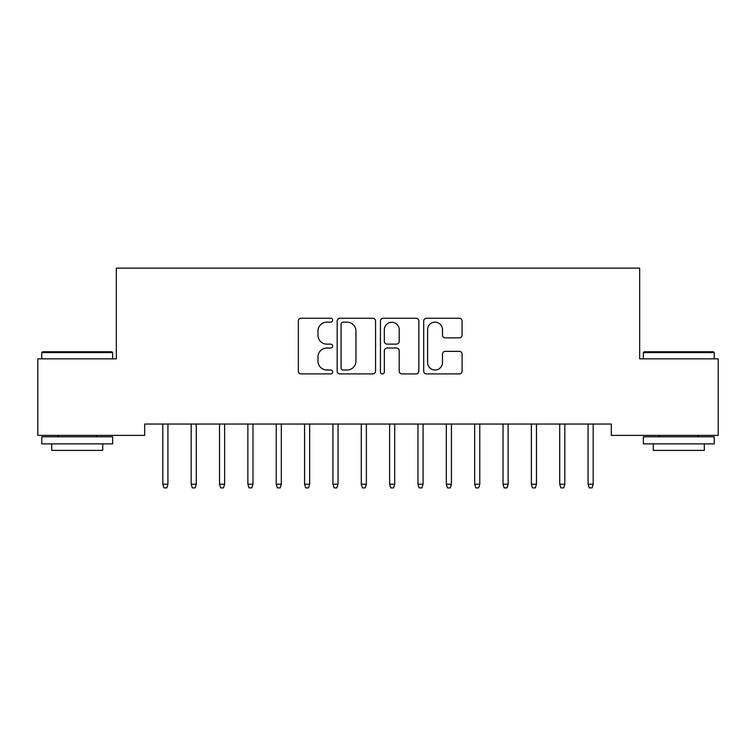 <?xml version="1.0" encoding="UTF-8"?>
<svg xmlns="http://www.w3.org/2000/svg" width="756" height="756" viewBox="0 0 756 756"><rect width="100%" height="100%" fill="white"/><g stroke="black" fill="none" stroke-linecap="round" stroke-linejoin="round"><path stroke-width="1.13" d="M332.64 320.194A1.947 1.947 0 0 0 330.693 318.248L301.124 318.248A2.778 2.778 0 0 0 298.346 321.035L298.346 371.12A2.778 2.778 0 0 0 301.124 373.908L330.693 373.908A1.947 1.947 0 0 0 332.64 371.961A1.947 1.947 0 0 0 330.693 370.005L326.866 370.005A8.902 8.902 0 0 1 317.964 361.103L317.964 356.926A8.902 8.902 0 0 1 326.866 348.025L330.693 348.025A1.947 1.947 0 0 0 332.64 346.078A1.947 1.947 0 0 0 330.693 344.131L326.866 344.131A8.902 8.902 0 0 1 317.964 335.229L317.964 331.052A8.902 8.902 0 0 1 326.866 322.15L330.693 322.15A1.947 1.947 0 0 0 332.64 320.194M459.327 337.866A2.778 2.778 0 0 0 462.105 335.088L462.105 321.035A2.778 2.778 0 0 0 459.327 318.248L426.488 318.248A2.778 2.778 0 0 0 423.71 321.035L423.71 371.12A2.778 2.778 0 0 0 426.488 373.908L459.327 373.908A2.778 2.778 0 0 0 462.105 371.12L462.105 354.148A2.778 2.778 0 0 0 459.327 351.36L445.275 351.36A2.778 2.778 0 0 0 442.487 354.148L442.487 362.568A7.447 7.447 0 0 1 435.05 370.005A7.447 7.447 0 0 1 427.603 362.568L427.603 329.588A7.447 7.447 0 0 1 435.05 322.15A7.447 7.447 0 0 1 442.487 329.588L442.487 335.088A2.778 2.778 0 0 0 445.275 337.866L459.327 337.866M611.32 424.04L144.679 424.04L144.679 435.38L37.8 435.38L37.8 358.835L116.329 358.835L116.329 268.115L639.67 268.115L639.67 358.835L718.2 358.835L718.2 435.38L611.32 435.38L611.32 424.04M375.562 321.035A2.778 2.778 0 0 0 372.784 318.248L339.945 318.248A2.778 2.778 0 0 0 337.167 321.035L337.167 371.12A2.778 2.778 0 0 0 339.945 373.908L372.784 373.908A2.778 2.778 0 0 0 375.562 371.12L375.562 321.035M383.216 318.248L416.055 318.248A2.778 2.778 0 0 1 418.833 321.035L418.833 371.12A2.778 2.778 0 0 1 416.055 373.908L402.003 373.908A2.778 2.778 0 0 1 399.215 371.12L399.215 350.812A2.778 2.778 0 0 0 396.437 348.025L387.11 348.025A2.778 2.778 0 0 0 384.331 350.812L384.331 371.961A1.947 1.947 0 0 1 382.385 373.908A1.947 1.947 0 0 1 380.438 371.961L380.438 321.035A2.778 2.778 0 0 1 383.216 318.248M343.007 322.15A1.947 1.947 0 0 0 341.06 324.097L341.06 368.059A1.947 1.947 0 0 0 343.007 370.005L347.042 370.005A8.902 8.902 0 0 0 355.944 361.103L355.944 331.052A8.902 8.902 0 0 0 347.042 322.15L343.007 322.15M399.215 329.729A7.447 7.447 0 0 0 391.778 322.283A7.447 7.447 0 0 0 384.331 329.729L384.331 341.343A2.778 2.778 0 0 0 387.11 344.131L396.437 344.131A2.778 2.778 0 0 0 399.215 341.343L399.215 329.729M167.926 484.199L166.792 487.885L163.957 487.885L162.823 484.199L167.926 484.199L167.926 424.04M162.823 484.199L162.823 424.04M196.276 484.199L195.142 487.885L192.307 487.885L191.173 484.199L196.276 484.199L196.276 424.04M191.173 484.199L191.173 424.04M224.626 484.199L223.492 487.885L220.657 487.885L219.524 484.199L224.626 484.199L224.626 424.04M219.524 484.199L219.524 424.04M41.769 352.598L42.62 351.748L111.793 351.748L112.644 352.598L41.769 352.598L41.769 358.835M112.644 443.885L41.769 443.885L41.769 436.798L112.644 436.798L112.644 443.885M102.721 443.885L102.721 450.406L51.691 450.406L51.691 443.885M643.356 352.598L644.207 351.748L713.38 351.748L714.231 352.598L643.356 352.598L643.356 358.835M714.231 443.885L643.356 443.885L643.356 436.798L714.231 436.798L714.231 443.885M704.308 443.885L704.308 450.406L653.278 450.406L653.278 443.885M252.976 484.199L251.843 487.885L249.007 487.885L247.874 484.199L252.976 484.199L252.976 424.04M247.874 484.199L247.874 424.04M281.326 484.199L280.192 487.885L277.357 487.885L276.224 484.199L281.326 484.199L281.326 424.04M276.224 484.199L276.224 424.04M309.676 484.199L308.542 487.885L305.707 487.885L304.573 484.199L309.676 484.199L309.676 424.04M304.573 484.199L304.573 424.04M338.026 484.199L336.892 487.885L334.058 487.885L332.923 484.199L338.026 484.199L338.026 424.04M332.923 484.199L332.923 424.04M366.376 484.199L365.243 487.885L362.407 487.885L361.274 484.199L366.376 484.199L366.376 424.04M361.274 484.199L361.274 424.04M394.726 484.199L393.592 487.885L390.757 487.885L389.623 484.199L394.726 484.199L394.726 424.04M389.623 484.199L389.623 424.04M423.076 484.199L421.942 487.885L419.107 487.885L417.974 484.199L423.076 484.199L423.076 424.04M417.974 484.199L417.974 424.04M451.426 484.199L450.292 487.885L447.457 487.885L446.323 484.199L451.426 484.199L451.426 424.04M446.323 484.199L446.323 424.04M479.776 484.199L478.642 487.885L475.807 487.885L474.673 484.199L479.776 484.199L479.776 424.04M474.673 484.199L474.673 424.04M508.127 484.199L506.992 487.885L504.157 487.885L503.023 484.199L508.127 484.199L508.127 424.04M503.023 484.199L503.023 424.04M536.476 484.199L535.342 487.885L532.507 487.885L531.373 484.199L536.476 484.199L536.476 424.04M531.373 484.199L531.373 424.04M564.827 484.199L563.692 487.885L560.857 487.885L559.723 484.199L564.827 484.199L564.827 424.04M559.723 484.199L559.723 424.04M593.177 484.199L592.043 487.885L589.207 487.885L588.073 484.199L593.177 484.199L593.177 424.04M588.073 484.199L588.073 424.04M112.644 358.835L112.644 352.598M96.484 436.798L96.484 435.38M57.928 436.798L57.928 435.38M714.231 358.835L714.231 352.598M698.072 436.798L698.072 435.38M659.515 436.798L659.515 435.38"/></g></svg>
